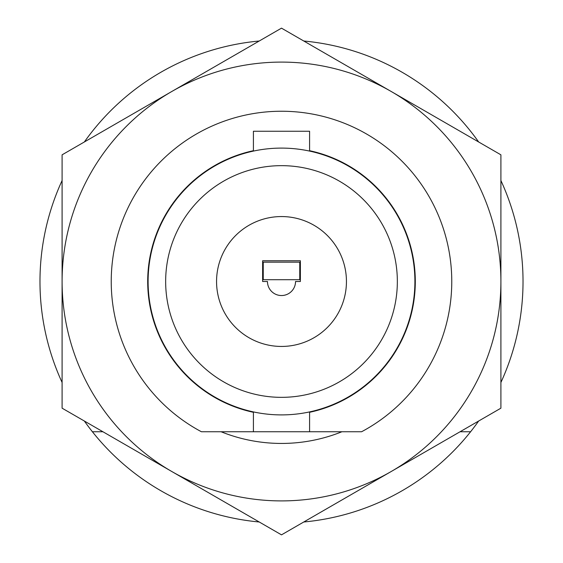 <?xml version="1.0" encoding="UTF-8"?>
<svg xmlns="http://www.w3.org/2000/svg" width="563" height="563" viewBox="0 0 563 563"><rect width="100%" height="100%" fill="white"/><g stroke="black" fill="none" stroke-linecap="round" stroke-linejoin="round"><path stroke-width="0.84" d="M259.233 521.992A241.527 241.527 0 0 1 84.359 421.033M62.092 382.467A241.527 241.527 0 0 1 62.092 180.533M84.359 141.967A241.527 241.527 0 0 1 259.233 41.008M478.641 421.033A241.527 241.527 0 0 1 303.767 521.992M303.767 41.008A241.527 241.527 0 0 1 478.641 141.967M500.908 180.533A241.527 241.527 0 0 1 500.908 382.467M460.077 431.751L470.598 431.751M92.402 431.751L102.923 431.751M338.44 431.751L201.413 431.751A170.258 170.258 0 0 1 281.5 111.242A170.258 170.258 0 0 1 361.587 431.751L309.587 431.751L309.587 411.912M341.91 431.751L309.587 431.751L341.91 431.751A161.94 161.94 0 0 1 221.09 431.751M359.208 431.751L309.587 431.751L359.208 431.751M253.413 150.701A133.776 133.776 0 0 0 253.413 412.299M309.587 412.299A133.776 133.776 0 0 0 309.587 150.701M295.54 281.5A14.04 14.04 0 0 1 281.5 295.54A14.04 14.04 0 0 1 267.46 281.5L262.625 281.5L262.625 260.753L300.375 260.753L300.375 281.5L295.54 281.5M300.375 262.154L299.755 262.154L299.755 279.712L263.245 279.712L263.245 262.154L262.625 262.154M281.5 216.558A64.942 64.942 0 0 1 346.442 281.5A64.942 64.942 0 0 1 281.5 346.442A64.942 64.942 0 0 1 216.558 281.5A64.942 64.942 0 0 1 281.5 216.558M263.245 262.154L299.755 262.154M309.587 151.088L309.587 131.249L253.413 131.249L253.413 151.088M281.5 148.097A133.403 133.403 0 0 0 148.097 281.5A133.403 133.403 0 0 0 281.5 414.903A133.403 133.403 0 0 0 414.903 281.5A133.403 133.403 0 0 0 281.5 148.097M253.413 431.751L253.413 411.912M281.5 397.344A115.844 115.844 0 0 1 165.656 281.5A115.844 115.844 0 0 1 281.5 165.656A115.844 115.844 0 0 1 397.344 281.5A115.844 115.844 0 0 1 281.5 397.344M391.201 471.512L500.908 408.175L500.908 281.5A219.408 219.408 0 0 1 171.799 471.512L281.5 534.85L391.201 471.512M500.908 154.825L500.908 281.5A219.408 219.408 0 0 0 391.201 91.487L500.908 154.825M62.092 408.175L171.799 471.512A219.408 219.408 0 0 1 171.799 91.487A219.408 219.408 0 0 1 391.201 91.487L281.5 28.15L62.092 154.825L62.092 408.175"/></g></svg>

